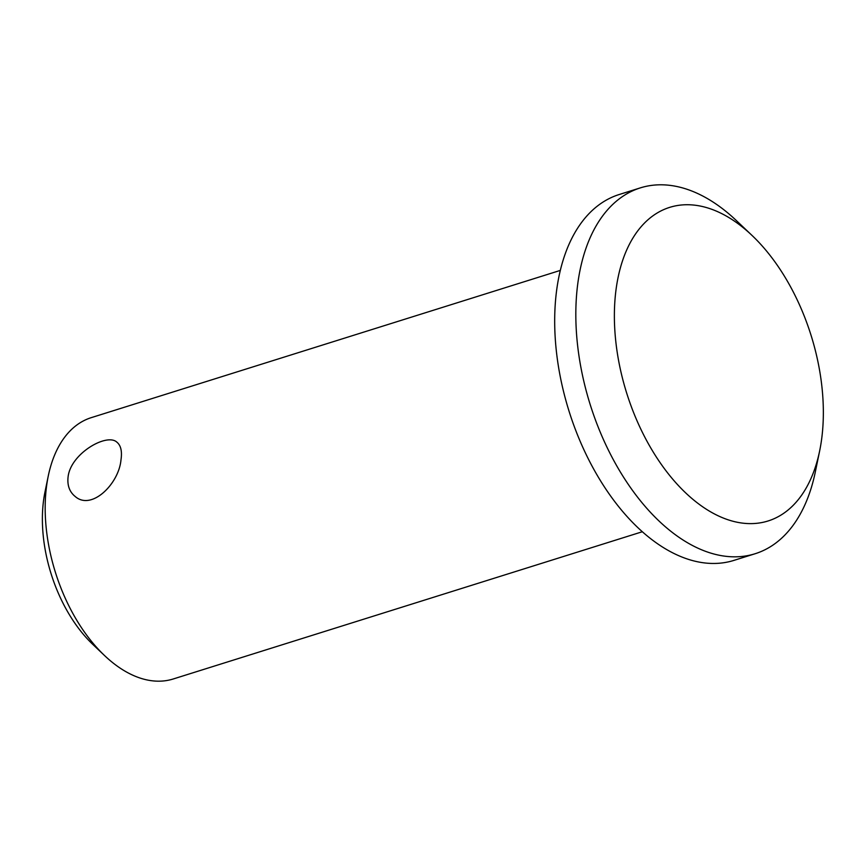 <?xml version="1.0" encoding="UTF-8"?>
<svg xmlns="http://www.w3.org/2000/svg" width="866" height="866" viewBox="0 0 866 866"><rect width="100%" height="100%" fill="white"/><g stroke="black" fill="none" stroke-linecap="round" stroke-linejoin="round"><path stroke-width="1.3" d="M616.56 285.942A164.334 96.602 -107.4 0 1 752.034 235.444A164.334 96.602 -107.4 0 1 819.658 450.861A164.334 96.602 -107.4 0 1 694.445 500.613A164.334 96.602 -107.4 0 1 616.56 285.942M819.658 450.861L815.317 471.948A191.722 112.71 -107.4 0 1 755.141 553.731A191.722 112.71 -107.4 0 1 624.667 478.92A191.722 112.71 -107.4 0 1 578.369 279.545A191.722 112.71 -107.4 0 1 640.31 187.89A191.722 112.71 -107.4 0 1 736.425 220.624L752.034 235.444M755.141 553.731L734.011 560.367A191.722 112.71 -107.4 0 1 603.526 485.555A191.722 112.71 -107.4 0 1 557.228 286.181A191.722 112.71 -107.4 0 1 619.168 194.525L640.31 187.89M120.98 459.9C118.88 483.845 91.59 510.843 75.266 496.554C69.442 491.888 67.061 485.198 68.133 476.495C71.077 453.21 106.994 432.805 116.867 442.158C120.883 445.427 122.247 451.338 120.98 459.9M642.345 531.735L173.254 678.976A136.947 80.506 -107.4 0 1 104.602 655.605A136.947 80.506 -107.4 0 1 46.991 483.131A136.947 80.506 -107.4 0 1 48.247 476.084A136.947 80.506 -107.4 0 1 91.222 417.661L560.313 270.409M104.602 655.605L92.889 644.488A116.401 68.425 -107.4 0 1 43.928 497.885A116.401 68.425 -107.4 0 1 45 491.899L48.247 476.084"/></g></svg>
